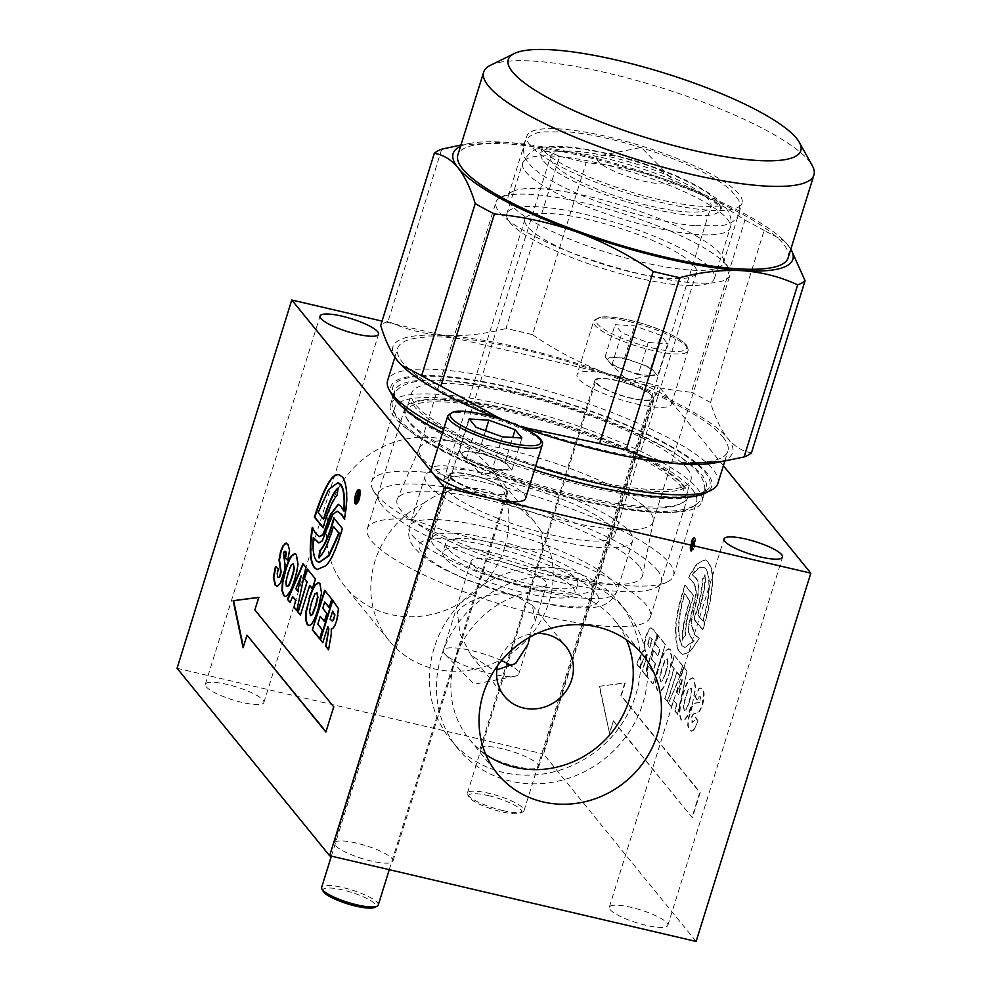 <?xml version="1.0" encoding="UTF-8"?>
<svg xmlns="http://www.w3.org/2000/svg" width="991" height="991" viewBox="0 0 991 991"><rect width="100%" height="100%" fill="white"/><g stroke="black" fill="none" stroke-linecap="round" stroke-linejoin="round"><path stroke-width="0.74" stroke-dasharray="4.96 3.72" d="M695.162 539.352L694.034 537.06L689.724 549.15L690.814 551.355L695.162 539.352M695.62 539.463L694.493 537.172L690.182 549.262L691.272 551.467L695.62 539.463M693.291 537.878L693.75 537.977C696.822 535.809 695.149 549.287 692.077 550.748L691.619 550.649C688.472 552.904 690.269 539.525 693.291 537.878C696.363 535.697 694.691 549.187 691.619 550.649M645.847 925.26A30.634 6.714 -162.7 0 1 609.316 907.211A30.634 6.714 -162.7 0 1 631.292 907.372A30.634 6.714 -162.7 0 1 667.823 925.433A30.634 6.714 -162.7 0 1 645.847 925.26M241.891 702.359A30.634 6.714 -162.7 0 1 205.36 684.31A30.634 6.714 -162.7 0 1 227.335 684.471A30.634 6.714 -162.7 0 1 263.866 702.532A30.634 6.714 -162.7 0 1 241.891 702.359M434.244 647.618A108.713 100.723 140.9 0 0 450.707 739.819A108.713 100.723 140.9 0 0 553.04 772.051A108.713 100.723 140.9 0 0 635.801 694.765A108.713 100.723 140.9 0 0 619.338 602.565A108.713 100.723 140.9 0 0 517.005 570.345A108.713 100.723 140.9 0 0 434.244 647.618M441.28 656.277A108.713 100.723 140.9 0 0 457.743 748.478A108.713 100.723 140.9 0 0 560.076 780.697A108.713 100.723 140.9 0 0 642.849 703.412A108.713 100.723 140.9 0 0 626.386 611.224A108.713 100.723 140.9 0 0 524.053 578.992A108.713 100.723 140.9 0 0 441.28 656.277M590.735 485.033A166.042 36.37 -162.7 0 1 394.393 396.264A166.042 36.37 -162.7 0 1 511.864 388.138A166.042 36.37 -162.7 0 1 666.088 444.191A166.042 36.37 -162.7 0 1 703.35 492.49A166.042 36.37 -162.7 0 1 590.735 485.033M511.715 391.767A163.069 35.713 17.3 0 0 394.74 390.85A163.069 35.713 17.3 0 0 396.338 399.745A163.069 35.713 17.3 0 0 589.174 486.928A163.069 35.713 17.3 0 0 699.782 494.261A163.069 35.713 17.3 0 0 706.137 487.845A163.069 35.713 17.3 0 0 511.715 391.767M507.404 405.579A163.069 35.713 17.3 0 0 390.442 404.662A163.069 35.713 17.3 0 0 584.863 500.74A163.069 35.713 17.3 0 0 701.839 501.657A163.069 35.713 17.3 0 0 507.404 405.579M471.134 474.813A30.634 6.714 17.3 0 0 449.158 474.639A30.634 6.714 17.3 0 0 485.689 492.688A30.634 6.714 17.3 0 0 507.665 492.861A30.634 6.714 17.3 0 0 471.134 474.813M356.438 843.093A30.634 6.714 17.3 0 0 334.462 842.92A30.634 6.714 17.3 0 0 370.981 860.968A30.634 6.714 17.3 0 0 392.956 861.142A30.634 6.714 17.3 0 0 356.438 843.093M616.91 380.482A30.634 6.714 17.3 0 0 594.934 380.309A30.634 6.714 17.3 0 0 631.465 398.37A30.634 6.714 17.3 0 0 653.441 398.531A30.634 6.714 17.3 0 0 616.91 380.482M502.202 748.762A30.634 6.714 17.3 0 0 480.226 748.589A30.634 6.714 17.3 0 0 516.757 766.65A30.634 6.714 17.3 0 0 538.732 766.811A30.634 6.714 17.3 0 0 502.202 748.762M529.751 637.176L530.594 629.297L535.289 620.936L532.241 605.154L514.812 595.43C497.606 590.066 465.981 599.258 457.297 612.153L460.134 634.351L470.923 655.063L491.87 669.086L496.863 669.805M497.556 665.679A39.529 36.63 -39.1 0 1 498.374 662.62A39.529 36.63 -39.1 0 1 537.233 633.385M501.533 660.601A39.529 8.659 17.3 0 0 471.654 650.629A39.529 8.659 17.3 0 0 443.299 650.406A39.529 8.659 17.3 0 0 445.07 654.345A39.529 8.659 17.3 0 0 490.434 673.694A39.529 8.659 17.3 0 0 515.097 676.147A39.529 8.659 17.3 0 0 518.788 673.917A39.529 8.659 17.3 0 0 511.963 666.076M518.243 584.38A39.529 8.659 -162.7 0 1 471.109 561.092A39.529 8.659 -162.7 0 1 499.464 561.315A39.529 8.659 -162.7 0 1 546.598 584.603A39.529 8.659 -162.7 0 1 518.243 584.38M485.763 754.436A93.885 86.997 -39.1 0 1 469.251 739.113A93.885 86.997 -39.1 0 1 455.018 659.486A93.885 86.997 -39.1 0 1 526.506 592.742A93.885 86.997 -39.1 0 1 614.878 620.577A93.885 86.997 -39.1 0 1 626.535 639.864M358.853 489.802C362.31 487.386 360.154 502.487 356.871 503.837L356.017 503.837M357.132 503.168L360.055 491.14M359.126 490.372L355.348 501.136L356.215 503.205M504.704 547.354A93.885 86.997 -39.1 0 1 433.216 614.098A93.885 86.997 -39.1 0 1 344.843 586.276A93.885 86.997 -39.1 0 1 330.622 506.649A93.885 86.997 -39.1 0 1 402.111 439.905A93.885 86.997 -39.1 0 1 490.483 467.727A93.885 86.997 -39.1 0 1 504.704 547.354M540.318 529.826A93.885 86.997 -39.1 0 1 549.064 601.859A93.885 86.997 -39.1 0 1 477.575 668.603A93.885 86.997 -39.1 0 1 389.203 640.781A93.885 86.997 -39.1 0 1 374.982 561.154A93.885 86.997 -39.1 0 1 424.371 502.71L412.541 519.507A148.254 32.468 17.3 0 0 367.314 528.76A148.254 32.468 17.3 0 0 544.071 616.105A148.254 32.468 17.3 0 0 650.406 616.935A148.254 32.468 17.3 0 0 543.241 550.079L540.318 529.826L534.038 521.241L512.273 501.446L485.986 490C463.392 485.392 442.853 489.628 424.371 502.71M581.345 496.417A148.254 32.468 -162.7 0 1 404.601 409.072A148.254 32.468 -162.7 0 1 510.935 409.902A148.254 32.468 -162.7 0 1 687.68 497.247A148.254 32.468 -162.7 0 1 581.345 496.417M679.615 675.354L682.663 665.593L674.598 655.695L671.551 665.444L674.264 668.776L664.986 698.544L667.649 701.801L676.915 672.034L679.615 675.354L682.663 665.593M647.098 654.89L642.106 670.932L644.769 674.202L657.083 634.686L652.66 629.248L650.48 627.91L648.312 630.226L645.909 636.135L644.447 642.18L644.534 649.786L642.317 651.954L636.321 663.834L639.319 667.513L645.934 654.717L647.321 654.704L642.564 671.043L645.228 674.314L657.541 634.785L653.119 629.359L650.938 628.021L648.771 630.326L646.367 636.247L644.906 642.292L644.992 649.898L642.775 652.066L636.779 663.945L639.777 667.624L646.392 654.828L647.557 655.001M651.421 628.034L650.48 627.91L651.421 628.034M692.226 704.774L695.744 688.262L694.171 678.86L692.721 677.844L689.216 680.099C685.314 685.45 681.114 700.526 680.396 705.505L679.715 714.201L681.325 719.602L682.886 720.717L684.397 720.42L688.039 715.576L692.226 704.774L695.286 688.15L693.712 678.748L692.263 677.733L688.757 679.987C684.855 685.351 680.656 700.414 679.937 705.394L679.256 714.102L680.867 719.491L682.427 720.606L683.939 720.321L687.581 715.477L691.768 704.663M694.01 729.822L698.036 721.126L695.744 717.298L694.072 721.2L692.152 722.154L692.238 716.629L693.378 714.238L699.435 711.872L702.557 705.171L703.969 698.94L704.143 693.266L702.52 689.117L701.083 688.076L699.126 688.856L695.31 696.562L697.602 700.303L699.225 696.933L700.488 696.809L700.451 701.046L699.733 702.508L694.815 703.3L692.35 706.335L688.46 719.342L688.225 725.771L689.773 729.971L691.483 731.234L694.01 729.822L698.036 721.126M697.577 721.014L695.286 717.187L693.613 721.089L691.693 722.055L692.573 722.451L691.198 719.751L691.78 716.53L692.92 714.139L698.977 711.773L702.111 705.059L703.684 693.155L702.062 689.018L700.625 687.977L698.667 688.745L695.31 696.562M694.852 696.45L697.144 700.191L698.766 696.822L700.488 696.809L699.733 702.508M699.262 638.278L690.529 651.421L683.245 654.58L679.962 652.301C677.584 649.39 676.283 642.763 676.048 632.444C675.416 621.89 678.501 606.182 685.301 585.309L693.873 595.851C688.324 611.819 685.499 625.024 685.413 635.454L682.613 640.174C682.266 631.044 684.719 617.963 689.984 600.942L684.843 593.708L684.496 594.848C677.881 618.892 677.138 635.838 682.291 645.698L684.93 647.495L694.233 641.004L691.483 637.461C689.426 635.689 688.51 632.085 688.708 626.622L695.88 596.495C696.97 590.202 695.682 584.95 692.028 580.726L688.671 577.567L697.144 564.028L705.332 559.878L708.243 561.847L710.745 566.604C715.019 577.307 712.405 598.415 702.929 629.929L694.196 619.189C699.386 604.597 702.223 591.379 702.693 579.562L705.431 574.792C705.914 583.612 703.536 596.495 698.283 613.429L697.924 614.631L703.3 621.283L703.697 619.92C710.336 594.773 711.129 577.852 706.087 569.119L703.957 567.583C700.389 566.059 696.45 568.537 692.152 574.991L695.955 577.988C699.485 582.163 699.832 589.472 696.983 599.914L691.235 622.608L694.716 634.723L699.262 638.278L690.07 651.31L682.787 654.469L679.504 652.202C677.126 649.278 675.825 642.663 675.589 632.332L676.048 632.444M675.589 632.332C674.958 621.791 678.042 606.071 684.843 585.198L693.415 595.74C687.865 611.707 685.041 624.912 684.954 635.342L682.155 640.062C681.808 630.933 684.261 617.851 689.525 600.831L684.385 593.609L684.038 594.749C677.423 618.78 676.68 635.727 681.833 645.587L684.471 647.396L693.774 640.892L691.024 637.349C688.968 635.59 688.051 631.973 688.25 626.51L695.422 596.384C696.512 590.091 695.224 584.839 691.569 580.627L688.212 577.468L696.685 563.916L704.874 559.766L707.785 561.736L710.287 566.505C714.561 577.196 711.947 598.304 702.47 629.818L693.737 619.078C698.928 604.485 701.764 591.268 702.235 579.45L704.973 574.681C705.456 583.501 703.077 596.384 697.825 613.318L697.466 614.531L702.842 621.171L703.238 619.809C709.878 594.674 710.671 577.741 705.629 569.007L704.415 567.694C700.848 566.171 696.908 568.636 692.61 575.102L693.911 576.031M696.116 941.45L543.551 754.002L658.259 385.722L382.043 321.109M723.38 465.72L658.259 385.722M671.353 706.422L673.818 700.426L676.828 704.118L675.218 711.166L677.931 714.486L687.011 670.994L684.112 667.438L668.578 703.003L671.353 706.422L673.818 700.426M653.032 683.901L665.333 644.373L658.235 635.64L655.596 644.076L660.056 649.539L658.098 655.831L653.961 650.753L651.459 658.817L655.584 663.883L653.156 671.675L648.585 666.051L645.785 675.007L653.032 683.901L665.333 644.373M599.654 686.416L609.576 733.464L613.503 720.853L692.362 817.748L700.216 792.54L621.345 695.645L625.271 683.047L599.196 686.317L609.576 733.464M668.591 675.738L672.121 659.226L670.535 649.823L669.098 648.808L665.58 651.062C663.71 653.651 661.777 658.123 659.795 664.478C656.996 673.57 655.757 680.47 656.079 685.165L657.702 690.566L659.25 691.681L660.762 691.384L664.404 686.54L668.591 675.738L671.663 659.114L670.077 649.712L668.64 648.696L665.122 650.951C663.252 653.54 661.319 658.012 659.337 664.379C656.538 673.459 655.299 680.359 655.621 685.066L657.244 690.454L658.792 691.569L660.303 691.284L663.945 686.441L668.132 675.627M177.067 668.281L543.551 754.002M412.541 519.507C459.13 536.849 509.671 548.642 543.241 550.079M319.672 536.639L316.34 533.951L312.252 527.336M344.137 511.059L341.35 506.413L338.451 504.382M323.958 519.284L318.569 512.681L319.003 511.381L328.925 489.839L338.166 482.753M323.215 527.497L323.574 527.93C327.835 512.186 332.518 501.26 337.634 495.141L338.092 488.018M344.434 518.541L344.794 519.185C348.411 499.514 347.866 485.578 343.134 477.365L339.764 475.023M318.929 542.969L322.682 541.012L333.05 514.812L337.374 511.232M319.176 562.541L316.947 560.931C313.974 557.227 312.896 549.448 313.726 537.605M319.362 557.301L319.288 557.871C323.561 554.427 328.355 544.232 333.67 527.286L333.893 526.617M317.331 569.639L325.705 566.109C330.734 562.529 336.445 550.03 342.812 528.624L333.769 517.971M312.71 527.447L312.599 528.067M355.286 502.548L357.974 490.545M358.172 491.313L358.692 492.416M359.151 492.515L357.392 498.275M357.962 497.073L357.206 500.418M357.664 500.529L357.119 502.078M357.367 496.64L356.017 499.39M356.475 499.501L356.128 500.405M358.618 492.601L357.07 495.995M275.932 566.604L278.223 568.871M278.682 568.983L277.678 573.702L278.099 577.542L279.351 577.394M285.755 543.316L288.344 544.369L289.979 550.265L287.762 560.386M285.792 551.405L284.813 551.442L283.104 555.183M283.562 555.294L285.396 564.399L285.135 570.122L281.01 582.844L278.223 586.139L276.836 586.226M295.095 553.622L296.705 554.626L298.353 563.978C297.684 573.306 292.766 587.502 290.846 590.995L287.229 596.099L285.21 596.52M293.138 563.557L291.713 564.895L288.53 572.959L286.337 582.151L287.105 586.635M293.063 596.718L290.152 602.615M303.444 563.829L305.872 567.286M306.33 567.385L296.792 610.766M301.66 575.821L295.838 588.765M296.297 588.877L298.18 591.193M307.817 569.156L315.423 578.955M315.881 579.054L312.376 588.716M310.133 585.495L300.397 615.151M318.73 582.658L320.328 583.662L321.988 593.014L318.52 609.279C315.683 618.322 313.131 623.612 310.864 625.123L308.845 625.556M316.773 592.581L315.349 593.931L312.165 601.995L309.972 611.187L310.74 615.671M325.11 590.463L331.762 599.084M332.22 599.196L329.136 607.52M325.135 602.169L322.719 608.338M323.177 608.449L326.857 613.417M327.315 613.516L324.342 621.468M320.675 616.513L317.789 624.194M318.247 624.305L322.36 629.818M322.818 629.929L319.573 638.774M328.256 626.795L322.806 642.738M332.914 600.05L338.91 608.759L338.835 613.64L335.169 625.841L333.125 628.678L331.242 628.988M331.7 629.099L330.87 636.804M331.328 636.916L328.578 649.836M333.087 611.298L330.127 619.226M330.585 619.338L332.58 621.035M259.246 597.437L254.86 609.936M255.319 610.035L333.719 706.818M334.178 706.93L325.878 732.027M243.352 646.912L247.465 635.243M693.452 575.92L695.496 577.889C699.027 582.064 699.373 589.36 696.524 599.803L690.777 622.509L694.257 634.612L698.804 638.179M692.077 550.748C688.931 553.003 690.727 539.624 693.75 537.977M698.766 696.822L700.03 696.698L698.766 696.822M699.274 702.408L694.357 703.201L691.891 706.236L688.002 719.231L687.766 725.672L689.315 729.859L691.024 731.123L693.551 729.71M673.36 700.315L676.828 704.118M676.37 704.019L675.218 711.166M674.76 711.055L677.931 714.486M677.472 714.375L687.011 670.994M686.552 670.895L684.112 667.438M683.654 667.339L668.578 703.003M678.922 694.864L677.026 692.548L682.403 679.504L678.922 694.864L677.026 692.548M676.568 692.449L682.403 679.504M681.944 679.405L678.463 694.765M668.12 702.904L670.895 706.31M689.55 701.566L686.391 709.568L684.261 710.572L683.74 706.385C684.075 702.545 687.791 690.554 689.166 689.055L691.297 688.113L691.768 692.313L689.55 701.566L685.933 709.469L684.273 710.795L683.282 706.273C683.617 702.446 687.333 690.454 688.708 688.956L690.838 688.002L691.309 692.201L689.092 701.455M664.887 644.261L658.235 635.64M657.776 635.528L655.596 644.076M655.15 643.977L660.056 649.539M659.597 649.439L658.098 655.831M657.64 655.72L653.961 650.753M653.503 650.653L651.459 658.817M651 658.705L655.584 663.883M655.125 663.784L653.156 671.675M652.697 671.576L648.585 666.051M648.126 665.952L645.785 675.007M645.327 674.896L652.573 683.79M645.934 654.717L646.863 654.605L645.934 654.717M651.929 639.393L649.427 647.42L647.78 644.645L648.275 640.384L649.452 637.77L651.223 638.068L652.388 639.492L649.885 647.532L648.238 644.757L648.733 640.483L649.91 637.87L652.388 639.492M649.452 637.77L650.765 637.956L649.452 637.77M609.118 733.352L613.503 720.853M613.045 720.754L692.362 817.748M599.196 686.317L624.813 682.935L620.886 695.546L699.757 792.428L691.904 817.637M682.204 665.494L674.598 655.695M674.14 655.584L671.551 665.444M671.093 665.345L674.264 668.776M673.806 668.665L664.986 698.544M664.527 698.432L667.649 701.801M667.191 701.69L676.915 672.034M676.457 671.923L679.157 675.243M665.927 672.53L662.756 680.532L660.638 681.535L660.105 677.348L662.496 667.575L665.531 660.018L667.178 658.742L668.132 663.276L665.927 672.53L662.298 680.433L660.638 681.758L659.647 677.237L662.038 667.476L665.072 659.919L667.203 658.965L667.674 663.165L665.469 672.418M694.79 541.247L693.811 540.033C692.585 539.996 692.077 541.371 692.275 544.183L690.157 547.143L690.665 547.763L692.585 544.839L691.247 548.494L692.201 549.658L694.01 542.634L695.248 541.346L694.257 540.145C693.043 540.107 692.536 541.482 692.734 544.294L690.616 547.255L691.123 547.874L693.043 544.951L691.706 548.593L692.659 549.77L695.248 541.346M692.313 548.023L691.346 548.172L692.313 548.023M694.01 542.634L694.654 541.668L694.01 542.634M693.378 544.629C692.87 542.362 693.229 541.197 694.468 541.123L692.92 544.517C692.412 542.25 692.771 541.086 694.01 541.012L692.92 544.517M597.808 161.013A39.529 8.659 -162.7 0 1 600.41 155.587A39.529 8.659 -162.7 0 1 637.04 161.31A39.529 8.659 -162.7 0 1 670.436 177.401A39.529 8.659 -162.7 0 1 671.118 178.157A39.529 8.659 -162.7 0 1 643.853 181.118A39.529 8.659 -162.7 0 1 597.808 161.013M738.914 194.013A112.664 24.676 17.3 0 0 624.627 141.007A112.664 24.676 17.3 0 0 526.89 136.077A112.664 24.676 17.3 0 0 530.012 145.157A112.664 24.676 17.3 0 0 644.299 198.163A112.664 24.676 17.3 0 0 742.036 203.081A112.664 24.676 17.3 0 0 738.914 194.013M720.271 253.857A112.664 24.676 17.3 0 0 618.173 204.344A112.664 24.676 17.3 0 0 512.644 191.486A112.664 24.676 17.3 0 0 508.247 195.921A112.664 24.676 17.3 0 0 511.368 205.001A112.664 24.676 17.3 0 0 625.655 258.007A112.664 24.676 17.3 0 0 723.393 262.937A112.664 24.676 17.3 0 0 722.303 256.793A112.664 24.676 17.3 0 0 720.271 253.857M726.564 265.204A122.55 26.844 17.3 0 0 615.522 211.356A122.55 26.844 17.3 0 0 500.728 197.37A122.55 26.844 17.3 0 0 495.946 202.189A122.55 26.844 17.3 0 0 499.34 212.062A122.55 26.844 17.3 0 0 623.649 269.725A122.55 26.844 17.3 0 0 729.958 275.077A122.55 26.844 17.3 0 0 728.769 268.4A122.55 26.844 17.3 0 0 726.564 265.204M649.737 511.876A122.55 26.844 17.3 0 0 526.803 454.596A122.55 26.844 17.3 0 0 419.342 448.266A122.55 26.844 17.3 0 0 419.119 448.861A122.55 26.844 17.3 0 0 422.513 458.734A122.55 26.844 17.3 0 0 546.821 516.385A122.55 26.844 17.3 0 0 653.131 521.749A122.55 26.844 17.3 0 0 653.292 521.13A122.55 26.844 17.3 0 0 649.737 511.876M638.861 565.725A128.483 28.144 17.3 0 0 509.981 505.67A128.483 28.144 17.3 0 0 397.317 499.03A128.483 28.144 17.3 0 0 400.649 510.006A128.483 28.144 17.3 0 0 532.415 570.841A128.483 28.144 17.3 0 0 642.589 575.424A128.483 28.144 17.3 0 0 638.861 565.725M657.194 570.011A148.254 32.468 -162.7 0 1 655.522 587.787A148.254 32.468 -162.7 0 1 516.658 570.866A148.254 32.468 -162.7 0 1 382.328 505.72A148.254 32.468 -162.7 0 1 379.664 501.855A148.254 32.468 -162.7 0 1 490.941 496.144A148.254 32.468 -162.7 0 1 657.194 570.011M376.035 494.373A158.126 34.635 17.3 0 0 519.321 563.854A158.126 34.635 17.3 0 0 667.438 581.903A158.126 34.635 17.3 0 0 673.607 575.684A158.126 34.635 17.3 0 0 669.222 562.938A158.126 34.635 17.3 0 0 508.817 488.538A158.126 34.635 17.3 0 0 371.65 481.626A158.126 34.635 17.3 0 0 373.186 490.248A158.126 34.635 17.3 0 0 376.035 494.373M692.164 489.281A158.126 34.635 -162.7 0 1 696.537 502.028A158.126 34.635 -162.7 0 1 559.37 495.116A158.126 34.635 -162.7 0 1 398.977 420.717A158.126 34.635 -162.7 0 1 394.591 407.97A158.126 34.635 -162.7 0 1 531.758 414.882A158.126 34.635 -162.7 0 1 692.164 489.281M681.164 486.717A146.272 32.034 -162.7 0 1 685.215 498.498A146.272 32.034 -162.7 0 1 558.329 492.106A146.272 32.034 -162.7 0 1 409.964 423.281A146.272 32.034 -162.7 0 1 405.914 411.5A146.272 32.034 -162.7 0 1 532.799 417.892A146.272 32.034 -162.7 0 1 681.164 486.717M686.899 468.297A146.272 32.034 -162.7 0 1 690.95 480.078A146.272 32.034 -162.7 0 1 564.065 473.686A146.272 32.034 -162.7 0 1 415.7 404.873A146.272 32.034 -162.7 0 1 411.649 393.093A146.272 32.034 -162.7 0 1 538.534 399.484A146.272 32.034 -162.7 0 1 686.899 468.297M392.523 395.781A168.012 36.791 -162.7 0 1 518.64 389.302A168.012 36.791 -162.7 0 1 707.054 473.017A168.012 36.791 -162.7 0 1 705.171 493.159M534.496 469.87A168.012 36.791 -162.7 0 1 442.531 432.794M443.547 429.499A172.954 37.881 17.3 0 0 535.611 466.303M717.868 483.41A172.954 37.881 17.3 0 0 713.074 469.486A172.954 37.881 17.3 0 0 537.642 388.113A172.954 37.881 17.3 0 0 387.605 380.544M490.409 65.307A172.954 37.881 -162.7 0 1 652.412 85.04A172.954 37.881 -162.7 0 1 809.139 161.05A172.954 37.881 -162.7 0 1 812.248 165.547M723.108 437.254A172.954 37.881 -162.7 0 1 727.902 451.19A172.954 37.881 -162.7 0 1 577.864 443.634A172.954 37.881 -162.7 0 1 402.433 362.26A172.954 37.881 -162.7 0 1 397.639 348.324A172.954 37.881 -162.7 0 1 547.676 355.88A172.954 37.881 -162.7 0 1 723.108 437.254M788.13 257.846A172.954 37.881 17.3 0 0 783.336 243.91A172.954 37.881 17.3 0 0 607.892 162.536A172.954 37.881 17.3 0 0 457.854 154.98M401.541 365.233A177.897 38.959 -162.7 0 1 397.849 361.182A177.897 38.959 -162.7 0 1 443.72 335.515A177.897 38.959 -162.7 0 1 608.647 374.09A177.897 38.959 -162.7 0 1 727.691 438.332A177.897 38.959 -162.7 0 1 714.759 462.958M520.721 426.799A177.897 38.959 -162.7 0 1 516.906 425.424A177.897 38.959 -162.7 0 1 498.287 418.4M460.567 146.272A177.897 38.959 -162.7 0 1 471.01 143.212A177.897 38.959 -162.7 0 1 503.948 142.171A177.897 38.959 -162.7 0 1 668.863 180.746A177.897 38.959 -162.7 0 1 783.98 240.689A177.897 38.959 -162.7 0 1 787.907 244.988A177.897 38.959 -162.7 0 1 790.83 249.137M532.551 334.71C556.533 351.062 581.903 364.192 608.647 374.09C635.578 383.616 663.152 389.649 691.359 392.213L744.959 220.126C720.965 203.762 695.608 190.644 668.863 180.746C641.92 171.22 614.346 165.175 586.152 162.623L532.551 334.71A197.667 43.294 17.3 0 0 505.98 328.492L559.568 156.405C542.325 148.328 523.781 143.584 503.948 142.171L460.704 145.045M790.88 248.976L784.414 241.11L764.135 230.469L710.535 402.557C715.143 417.756 720.866 429.685 727.691 438.332C734.715 446.644 742.643 451.487 751.463 452.837M520.548 426.725L502.041 419.602M441.689 149.195L388.088 321.282C405.344 329.359 423.888 334.103 443.72 335.515C463.738 336.531 484.488 334.19 505.98 328.492M710.535 402.557A197.667 43.294 17.3 0 0 691.359 392.213M744.959 220.126A197.667 43.294 -162.7 0 1 764.135 230.469M559.568 156.405A197.667 43.294 -162.7 0 1 586.152 162.623M388.088 321.282A197.667 43.294 17.3 0 0 380.705 325.407M608.449 361.046A24.713 5.413 -162.7 0 1 614.816 357.478A24.713 5.413 -162.7 0 1 637.721 362.842A24.713 5.413 -162.7 0 1 654.258 371.761L650.876 367.599L624.578 358.085L614.816 357.478L605.055 356.884L611.831 365.208L624.987 369.977A24.713 5.413 -162.7 0 1 608.87 361.517A24.713 5.413 -162.7 0 1 608.449 361.046M488.563 795.662A27.674 6.057 -162.7 0 1 514.267 805.002A27.674 6.057 -162.7 0 1 520.486 813.054A27.674 6.057 -162.7 0 1 501.706 811.815A27.674 6.057 -162.7 0 1 468.991 797.024A27.674 6.057 -162.7 0 1 488.563 795.662M502.759 810.551A29.656 6.491 17.3 0 0 522.864 811.877A29.656 6.491 17.3 0 0 524.016 810.712A29.656 6.491 17.3 0 0 488.674 793.246A29.656 6.491 17.3 0 0 467.405 793.085A29.656 6.491 17.3 0 0 467.69 794.695A29.656 6.491 17.3 0 0 502.759 810.551M617.145 380.767A29.656 6.491 -162.7 0 1 652.499 398.246A29.656 6.491 -162.7 0 1 631.23 398.072A29.656 6.491 -162.7 0 1 595.876 380.606A29.656 6.491 -162.7 0 1 617.145 380.767M635.925 403.845A49.414 10.827 17.3 0 0 671.365 404.117A49.414 10.827 17.3 0 0 612.45 375.007A49.414 10.827 17.3 0 0 577.01 374.734A49.414 10.827 17.3 0 0 635.925 403.845M657.652 375.923L654.258 371.761A24.713 5.413 -162.7 0 1 652.635 375.155A24.713 5.413 -162.7 0 1 647.891 375.329L657.652 375.923L667.686 343.704L660.91 335.379L634.612 325.853L615.101 324.664L621.877 332.988L648.164 342.502L667.686 343.704M650.876 367.599L660.91 335.379M638.13 374.734L647.891 375.329A24.713 5.413 -162.7 0 1 624.987 369.977L638.13 374.734L648.164 342.502M611.831 365.208L621.877 332.988M605.055 356.884L615.101 324.664M624.578 358.085L634.612 325.853M462.686 455.377A24.713 5.413 -162.7 0 1 469.053 451.809A24.713 5.413 -162.7 0 1 491.957 457.161A24.713 5.413 -162.7 0 1 508.494 466.092L505.1 461.93L478.814 452.404L459.291 451.215L466.067 459.539L479.21 464.296A24.713 5.413 -162.7 0 1 463.107 455.848A24.713 5.413 -162.7 0 1 462.686 455.377M323.215 891.343A27.674 6.057 -162.7 0 1 342.799 889.992A27.674 6.057 -162.7 0 1 368.503 899.332A27.674 6.057 -162.7 0 1 374.709 907.384M378.252 905.043A29.656 6.491 17.3 0 0 342.898 887.577A29.656 6.491 17.3 0 0 321.641 887.403M471.369 475.098A29.656 6.491 -162.7 0 1 506.723 492.564A29.656 6.491 -162.7 0 1 485.454 492.403A29.656 6.491 -162.7 0 1 450.112 474.924A29.656 6.491 -162.7 0 1 471.369 475.098M525.602 498.448A49.414 10.827 17.3 0 0 466.674 469.325A49.414 10.827 17.3 0 0 431.234 469.053M511.876 470.254L508.494 466.092A24.713 5.413 -162.7 0 1 506.872 469.474A24.713 5.413 -162.7 0 1 502.115 469.647L511.876 470.254L521.91 438.022M505.1 461.93L512.719 437.465M492.366 469.053L502.115 469.647A24.713 5.413 -162.7 0 1 479.21 464.296L492.366 469.053L502.4 436.833M466.067 459.539L476.101 427.307M459.291 451.215L469.325 418.982M478.814 452.404L485.553 430.738M708.615 199.761A84.012 18.395 17.3 0 0 623.401 160.245A84.012 18.395 17.3 0 0 550.525 156.566A84.012 18.395 17.3 0 0 552.854 163.342A84.012 18.395 17.3 0 0 638.068 202.858A84.012 18.395 17.3 0 0 710.943 206.537A84.012 18.395 17.3 0 0 708.615 199.761M589.608 581.853A84.012 18.395 17.3 0 0 504.394 542.337A84.012 18.395 17.3 0 0 431.519 538.658A84.012 18.395 17.3 0 0 433.847 545.422A84.012 18.395 17.3 0 0 519.061 584.95A84.012 18.395 17.3 0 0 591.937 588.629A84.012 18.395 17.3 0 0 589.608 581.853M711.439 269.577A108.713 23.809 -162.7 0 1 714.461 278.335A108.713 23.809 -162.7 0 1 620.155 273.578A108.713 23.809 -162.7 0 1 509.882 222.43A108.713 23.809 -162.7 0 1 506.859 213.672A108.713 23.809 -162.7 0 1 601.165 218.429A108.713 23.809 -162.7 0 1 711.439 269.577M693.935 265.477A89.822 19.671 -162.7 0 1 696.425 272.711A89.822 19.671 -162.7 0 1 618.508 268.784A89.822 19.671 -162.7 0 1 527.385 226.518A89.822 19.671 -162.7 0 1 524.896 219.284A89.822 19.671 -162.7 0 1 602.825 223.21A89.822 19.671 -162.7 0 1 693.935 265.477M612.203 527.881A89.822 19.671 -162.7 0 1 614.693 535.115A89.822 19.671 -162.7 0 1 536.775 531.188A89.822 19.671 -162.7 0 1 445.665 488.922A89.822 19.671 -162.7 0 1 443.175 481.688A89.822 19.671 -162.7 0 1 521.093 485.615A89.822 19.671 -162.7 0 1 612.203 527.881M629.719 531.969A108.713 23.809 -162.7 0 1 632.729 540.727A108.713 23.809 -162.7 0 1 538.423 535.982A108.713 23.809 -162.7 0 1 428.149 484.834A108.713 23.809 -162.7 0 1 425.139 476.076A108.713 23.809 -162.7 0 1 519.445 480.821A108.713 23.809 -162.7 0 1 629.719 531.969M444.724 557.846A69.184 15.15 -162.7 0 1 442.804 552.272A69.184 15.15 -162.7 0 1 502.821 555.294A69.184 15.15 -162.7 0 1 572.996 587.849A69.184 15.15 -162.7 0 1 574.916 593.423A69.184 15.15 -162.7 0 1 514.899 590.401A69.184 15.15 -162.7 0 1 444.724 557.846M447.598 548.642A69.184 15.15 -162.7 0 1 445.677 543.068A69.184 15.15 -162.7 0 1 505.683 546.091A69.184 15.15 -162.7 0 1 575.858 578.645A69.184 15.15 -162.7 0 1 577.778 584.219A69.184 15.15 -162.7 0 1 517.76 581.197A69.184 15.15 -162.7 0 1 447.598 548.642M629.087 321.604A49.414 10.827 -162.7 0 1 688.002 350.715A49.414 10.827 -162.7 0 1 652.549 350.442A49.414 10.827 -162.7 0 1 593.634 321.332A49.414 10.827 -162.7 0 1 629.087 321.604M652.66 348.027A47.444 10.393 17.3 0 0 685.376 344.472A47.444 10.393 17.3 0 0 630.127 320.341A47.444 10.393 17.3 0 0 597.412 323.896A47.444 10.393 17.3 0 0 652.66 348.027M447.87 415.65A49.414 10.827 -162.7 0 1 483.311 415.923A49.414 10.827 -162.7 0 1 542.226 445.046M412.38 535.462A108.713 23.809 17.3 0 0 522.653 586.622A108.713 23.809 17.3 0 0 616.959 591.367A108.713 23.809 17.3 0 0 613.949 582.609A108.713 23.809 17.3 0 0 503.676 531.461A108.713 23.809 17.3 0 0 409.357 526.704A108.713 23.809 17.3 0 0 412.38 535.462M595.901 593.213A93.885 20.563 -162.7 0 1 531.151 600.249A93.885 20.563 -162.7 0 1 421.819 552.495A93.885 20.563 -162.7 0 1 486.556 545.459A93.885 20.563 -162.7 0 1 595.901 593.213M727.221 218.937A108.713 23.809 -162.7 0 1 730.231 227.695A108.713 23.809 -162.7 0 1 635.925 222.938A108.713 23.809 -162.7 0 1 525.651 171.79A108.713 23.809 -162.7 0 1 522.641 163.032A108.713 23.809 -162.7 0 1 616.947 167.789A108.713 23.809 -162.7 0 1 727.221 218.937M543.7 161.199A93.885 20.563 17.3 0 0 653.032 208.952A93.885 20.563 17.3 0 0 717.781 201.904A93.885 20.563 17.3 0 0 608.437 154.15A93.885 20.563 17.3 0 0 543.7 161.199M609.316 907.211L724.025 538.918M205.36 684.31L320.068 316.03M457.743 748.478L450.707 739.819M396.338 399.745L394.393 396.264M390.442 404.662L394.74 390.85M334.462 842.92L449.158 474.639M480.226 748.589L594.934 380.309M470.923 655.063L504.357 696.153M515.097 676.147L474.156 684.285L445.07 654.345M443.299 650.406L471.109 561.092M469.251 739.113L497.408 773.723M389.203 640.781L344.843 586.276M367.314 528.76L404.601 409.072M650.406 616.935L687.68 497.247M534.038 521.241L490.483 467.727M614.878 620.577L643.048 655.187M518.788 673.917L528.092 644.026M535.289 620.936L546.598 584.603M532.241 605.154L565.688 646.243M538.732 766.811L653.441 398.531M392.956 861.142L507.665 492.861M701.839 501.657L706.137 487.845M699.782 494.261L703.35 492.49M626.386 611.224L619.338 602.565M263.866 702.532L378.574 334.252M667.823 925.433L782.531 557.14M670.436 177.401L641.35 147.448L600.41 155.587M508.247 195.921L526.89 136.077M512.644 191.486L500.728 197.37M419.119 448.861L495.946 202.189M419.342 448.266L397.317 499.03M655.522 587.787L667.438 581.903M673.607 575.684L696.537 502.028M685.215 498.498L690.95 480.078M724.793 461.162L727.902 451.19M471.01 143.212L460.964 144.996M394.876 357.181L397.639 348.324M405.914 411.5L411.649 393.093M371.65 481.626L394.591 407.97M379.664 501.855L373.186 490.248M653.292 521.13L642.589 575.424M653.131 521.749L729.958 275.077M722.303 256.793L728.769 268.4M723.393 262.937L742.036 203.081M520.486 813.054L522.864 811.877M671.365 404.117L688.002 350.715C691.991 342.366 660.291 327.426 630.003 320.254C616.291 317.095 606.096 316.117 599.419 317.318L593.634 321.332L577.01 374.734M524.016 810.712L652.499 398.246M467.405 793.085L595.876 380.606M468.991 797.024L467.69 794.695M608.87 361.517L627.043 380.234L652.635 375.155M389.265 869.677L506.723 492.564M331.378 856.137L450.112 474.924M463.107 455.848L481.279 474.565L506.872 469.474M431.519 538.658L550.525 156.566M632.729 540.727L616.959 591.367C608.598 609.168 593.559 607.83 576.601 607.83C562.863 607.074 546.908 604.485 528.748 600.075L467.913 580.342L444.773 569.676C434.541 564.399 426.316 559.073 420.11 553.672L414.622 548.035C412.776 545.558 406.644 539.228 409.357 526.704L425.139 476.076M714.461 278.335L730.231 227.695C732.547 221.588 730.788 214.477 724.966 206.363C709.011 189.789 679.665 174.862 636.94 161.57C614.953 154.757 594.724 150.161 576.254 147.783C564.82 146.309 555.022 146.024 546.821 146.941C536.503 146.817 528.438 152.18 522.641 163.032L506.859 213.672M696.425 272.711L614.693 535.115M445.677 543.068L442.804 552.272M577.778 584.219L574.916 593.423M524.896 219.284L443.175 481.688M591.937 588.629L710.943 206.537M694.456 225.663C655.534 222.269 593.262 203.279 557.289 183.88C546.338 178.107 537.816 172.409 531.733 166.785L524.227 157.111L523.075 144.996C526.766 136.944 533.455 132.583 543.155 131.877L568.735 131.914C607.694 135.309 670.052 154.336 706.013 173.759C716.666 179.383 725.003 184.933 731.036 190.396L738.989 200.516L740.116 212.582C736.424 220.634 729.735 224.994 720.036 225.7L694.456 225.663M566.864 151.598C550.612 150.731 541.891 151.152 540.702 152.837L542.04 148.539L543.601 150.682C550.203 158.176 566.902 167.59 593.708 178.913C630.809 193.493 665.011 202.511 696.326 205.979C712.591 206.846 721.312 206.425 722.489 204.741L721.151 209.039L719.59 206.896C712.987 199.402 696.289 189.987 669.482 178.665C632.382 164.085 598.18 155.067 566.864 151.598M565.774 495.946C496.256 477.786 425.114 446.718 402.086 422.525C393.588 414.065 390.479 405.653 392.733 397.304C395.706 389.054 403.102 383.889 414.895 381.808C425.56 379.838 439.286 379.689 456.071 381.374C478.182 383.591 503.193 388.348 531.089 395.644C581.804 409.246 625.123 425.771 661.034 445.219C675.812 453.358 687.023 461.273 694.691 468.954C703.214 477.365 706.36 485.813 704.13 494.286C701.157 502.524 693.774 507.689 681.969 509.77C671.303 511.74 657.578 511.889 640.793 510.204C618.681 507.999 593.671 503.242 565.774 495.946M526.072 414.758C498.448 407.549 474.07 402.941 452.961 400.934C436.498 399.509 424.507 399.72 416.976 401.578L411.253 403.87L411.711 402.408L415.241 407.685C420.506 413.544 430.367 420.568 444.823 428.756C479.074 447.412 521.068 463.429 570.791 476.832C598.663 484.091 623.203 488.712 644.423 490.694C660.378 492.056 672.109 491.858 679.603 490.074L685.611 487.708L685.153 489.182L681.622 483.905C676.357 478.046 666.509 471.022 652.041 462.834C617.789 444.179 575.808 428.162 526.072 414.758"/><path stroke-width="1.49" d="M760.555 556.979A30.634 6.714 -162.7 0 1 724.025 538.918A30.634 6.714 -162.7 0 1 746 539.092A30.634 6.714 -162.7 0 1 782.531 557.14A30.634 6.714 -162.7 0 1 760.555 556.979M356.599 334.078A30.634 6.714 -162.7 0 1 320.068 316.03A30.634 6.714 -162.7 0 1 342.044 316.191A30.634 6.714 -162.7 0 1 378.574 334.252A30.634 6.714 -162.7 0 1 356.599 334.078M496.863 669.805L515.568 663.561L528.092 644.026L529.751 637.176M537.233 633.385A39.529 36.63 -39.1 0 1 565.688 646.243A39.529 36.63 -39.1 0 1 571.671 679.764A39.529 36.63 -39.1 0 1 541.569 707.871A39.529 36.63 -39.1 0 1 504.357 696.153A39.529 36.63 -39.1 0 1 497.556 665.679M483.187 694.096A93.885 86.997 140.9 0 0 497.408 773.723A93.885 86.997 140.9 0 0 585.792 801.546A93.885 86.997 140.9 0 0 657.268 734.814A93.885 86.997 140.9 0 0 643.048 655.187A93.885 86.997 140.9 0 0 554.675 627.353A93.885 86.997 140.9 0 0 483.187 694.096M626.535 639.864A93.885 86.997 -39.1 0 1 629.099 700.203A93.885 86.997 -39.1 0 1 485.763 754.436M357.974 490.545L359.275 489.715M358.395 489.703C361.851 487.275 359.696 502.387 356.413 503.738C353.007 506.017 355.075 490.991 358.395 489.703L359.064 489.628M360.055 491.14L359.126 490.372M359.894 492.354L358.915 490.285L354.889 501.037L355.98 503.18L359.894 492.354M810.824 573.17L444.34 487.448L329.631 855.728L696.116 941.45L810.824 573.17L723.38 465.72M328.405 628.703L327.798 626.696L322.806 642.738L320.143 639.468L332.456 599.939L338.451 608.647L336.779 620.428L334.71 625.73L332.666 628.567L331.242 628.988L331.267 633.893L328.578 649.836L325.593 646.157L328.863 628.802L327.798 626.696M309.068 598.576C311.075 592.123 313.032 587.576 314.94 584.938L318.507 582.584L319.87 583.55L321.53 592.903L318.061 609.18C315.225 618.223 312.673 623.5 310.406 625.024L308.61 625.519L307.247 624.553L305.513 619.474L306.07 610.84L309.526 598.675C311.533 592.222 313.49 587.688 315.398 585.049L318.73 582.658M294.005 607.359L295.615 600.298L292.605 596.607L290.152 602.615L287.44 599.295L302.986 563.73L305.872 567.286L296.792 610.766L294.005 607.359L295.615 600.298M277.641 577.443L279.351 577.394L278.099 577.542L279.351 577.394L280.552 574.929L281.11 571.819L279.474 560.002L281.097 551.454L283.277 546.165L285.297 543.217L287.886 544.257L289.521 550.154L287.762 560.386L285.049 557.983L285.334 551.293L284.355 551.343L283.438 553.251L284.937 564.288L284.677 570.011L280.552 582.733L277.765 586.028L275.176 585.148L273.355 577.542L275.473 566.505L278.223 568.871L277.22 573.603L277.641 577.443L278.892 577.282L280.094 574.817L280.651 571.708L279.016 559.89L280.639 551.343L282.819 546.053L286.325 543.093M287.824 560.138L285.507 558.094L286.3 553.696L285.792 551.405L284.355 551.343M277.765 586.028L276.613 586.189M312.252 527.336C309.019 548.717 309.762 562.219 314.506 567.843L317.095 569.59L325.246 565.997C330.276 562.417 335.986 549.918 342.353 528.513L333.769 517.971C329.062 534.979 324.367 545.88 319.709 550.686L318.829 557.772C323.103 554.328 327.897 544.121 333.211 527.175L333.434 526.506L338.761 533.059L328.69 555.505L318.941 562.492L316.488 560.819C313.515 557.115 312.438 549.336 313.267 537.506L318.706 542.932L322.224 540.9L332.592 514.713L337.151 511.17L341.412 514.502L344.335 519.073C347.952 499.414 347.407 485.466 342.675 477.266L339.418 474.937C332.691 472.125 324.342 486.185 314.382 517.091L323.116 527.831C327.377 512.074 332.059 501.149 337.175 495.029L338.092 488.018C333.905 491.115 329.173 501.099 323.884 517.983L323.5 519.173L318.111 512.57L328.603 489.517L337.943 482.691L341.746 486.68C344.026 492.341 344.67 500.43 343.679 510.947L340.892 506.302L338.216 504.32L330.56 514.267L322.893 534.607L319.436 536.589L315.881 533.839L312.252 527.336M444.34 487.448L291.775 300L177.067 668.281L329.631 855.728M356.413 503.738L355.781 503.824M285.433 569.54C287.452 563.086 289.397 558.54 291.304 555.901L294.872 553.548L296.247 554.514L297.895 563.867C297.226 573.194 292.308 587.39 290.388 590.884L286.771 595.987L284.987 596.483L283.624 595.517L281.878 590.438L282.435 581.804L285.891 569.639C287.91 563.185 289.855 558.651 291.763 556.013L295.095 553.622M304.311 578.806L307.359 569.045L315.423 578.955L312.376 588.716L309.675 585.384L300.397 615.151L297.746 611.893L307.024 582.126L304.311 578.806L307.718 569.478M312.338 629.88L324.652 590.351L331.762 599.084L329.136 607.52L324.676 602.057L322.719 608.338L326.857 613.417L324.342 621.468L320.217 616.402L317.789 624.194L322.36 629.818L319.573 638.774L312.338 629.88L325.011 590.785M233.17 600.707L258.787 597.325L254.86 609.936L333.719 706.818L325.878 732.027L247.007 635.144L243.092 647.742L233.17 600.707L258.738 597.499M357.441 493.221L357.714 491.202L358.692 492.416L357.119 502.078L357.082 496.739L356.029 500.728L355.075 499.563L357.9 493.32L357.578 491.635M355.174 499.241L356.302 498.411L357.9 493.32M382.043 321.109L291.775 300M338.451 504.382L331.019 514.379L323.351 534.719L319.672 536.639M338.166 482.753L340.817 484.45L342.205 486.779C344.484 492.44 345.128 500.542 344.137 511.059L343.679 510.947M338.55 488.129C334.363 491.214 329.631 501.198 324.342 518.082L323.5 519.173M339.876 475.048C333.149 472.236 324.8 486.296 314.841 517.203L323.215 527.497M337.374 511.232L341.87 514.614L344.794 519.185M313.267 537.506L318.929 542.969M333.434 526.506L339.219 533.17L338.872 534.31L329.148 555.604L319.176 562.541M334.227 518.082C329.52 535.078 324.825 545.991 320.167 550.798L319.709 550.686M320.167 550.798L319.288 557.871M312.71 527.447C309.477 548.816 310.22 562.318 314.965 567.954L317.331 569.639M356.215 503.205L357.132 503.168M356.017 503.837L355.286 502.548M357.132 501L357.392 498.275M357.54 496.838L356.909 496.528M356.042 500.282L355.075 499.563M355.633 499.34L356.302 498.411L355.633 499.34M357.07 495.995C358.321 495.884 358.68 494.707 358.16 492.49L357.07 495.995L357.689 496.28M357.528 496.107C358.779 495.983 359.138 494.819 358.618 492.601L358.16 492.49M276.836 586.226L275.634 585.26L273.813 577.654L275.932 566.604M285.755 543.316L286.548 543.167M285.792 551.405L284.813 551.442L285.792 551.405M285.21 596.52L284.07 595.628L282.336 590.549L282.893 581.915L285.891 569.639M288.071 572.848L285.879 582.039L286.374 586.276L288.492 585.334C290.078 583.03 293.819 571.064 293.881 567.967L293.361 563.755L291.255 564.796L288.071 572.848M287.105 586.635L288.951 585.446C290.536 583.142 294.277 571.175 294.339 568.066L293.138 563.557M296.074 600.41L292.605 596.607M290.276 602.317L287.44 599.295M287.898 599.394L303.308 564.127M295.838 588.765L297.721 591.082L301.202 575.709L295.838 588.765M301.202 575.709L297.721 591.082M296.866 610.406L294.463 607.471M312.487 588.381L309.675 585.384M300.508 614.829L297.746 611.893M298.204 612.004L307.024 582.126M307.483 582.237L304.77 578.917M308.845 625.556L307.706 624.664L305.971 619.586L306.529 610.952L309.526 598.675M311.707 601.884L309.514 611.075L310.505 615.659L312.128 614.37L315.46 605.761L317.516 597.003L316.984 592.791L314.89 593.832L311.707 601.884M310.74 615.671L312.586 614.482L315.918 605.86L317.975 597.102L316.773 592.581M329.235 607.198L324.676 602.057M324.441 621.146L320.217 616.402M319.684 638.439L312.797 629.991M322.905 642.403L320.143 639.468M320.601 639.567L332.803 600.373M328.653 649.464L325.593 646.157M326.051 646.256L328.863 628.802M334.462 614.866L332.629 611.187L330.127 619.226L332.121 620.923L332.939 620.217L334.921 614.965L332.629 611.187M331.242 620.601L333.397 620.316L334.921 614.965M331.7 620.713L333.397 620.316L331.7 620.713M247.007 635.144L325.977 731.705M233.628 600.806L243.352 646.912M511.963 666.076A39.529 8.659 17.3 0 0 501.533 660.601M535.611 466.303A172.954 37.881 17.3 0 0 711.129 490.223L705.171 493.159A168.012 36.791 -162.7 0 1 534.496 469.87M442.531 432.794A168.012 36.791 -162.7 0 1 395.545 400.153A168.012 36.791 -162.7 0 1 392.523 395.781L389.29 389.983A172.954 37.881 17.3 0 0 392.399 394.48A172.954 37.881 17.3 0 0 443.547 429.499M711.129 490.223A172.954 37.881 17.3 0 0 717.868 483.41L724.793 461.162M512.52 71.922A153.184 33.545 17.3 0 0 684.31 148.254A153.184 33.545 17.3 0 0 799.303 142.332A153.184 33.545 17.3 0 0 796.553 138.344A153.184 33.545 17.3 0 0 657.739 71.03A153.184 33.545 17.3 0 0 514.242 53.551A153.184 33.545 17.3 0 0 512.52 71.922M799.303 142.332L812.248 165.547A172.954 37.881 -162.7 0 1 813.933 174.973A172.954 37.881 -162.7 0 1 663.896 167.417A172.954 37.881 -162.7 0 1 488.464 86.044A172.954 37.881 -162.7 0 1 483.67 72.108A172.954 37.881 -162.7 0 1 490.409 65.307L514.242 53.551M483.67 72.108L457.854 154.98A172.954 37.881 17.3 0 0 462.648 168.904A172.954 37.881 17.3 0 0 638.093 250.277A172.954 37.881 17.3 0 0 788.13 257.846L813.933 174.973M790.83 249.137A177.897 38.959 -162.7 0 1 742.036 270.654C761.93 272.079 780.474 276.823 797.668 284.888L744.068 456.975L714.759 462.958A177.897 38.959 -162.7 0 1 681.82 463.999A177.897 38.959 -162.7 0 1 520.721 426.799M498.287 418.4A177.897 38.959 -162.7 0 1 401.776 365.481A177.897 38.959 -162.7 0 1 401.541 365.233M725.053 461.125L681.82 463.999C661.938 462.574 643.394 457.83 626.188 449.753L679.789 277.678C701.331 271.968 722.08 269.626 742.036 270.654A177.897 38.959 -162.7 0 1 577.121 232.08A177.897 38.959 -162.7 0 1 458.077 167.838A177.897 38.959 -162.7 0 1 460.567 146.272M744.068 456.975A197.667 43.294 17.3 0 0 751.463 452.837L805.064 280.75L790.88 248.976M502.041 419.602L440.809 386.044L494.41 213.957C522.691 216.534 550.265 222.566 577.121 232.08C603.94 242.015 629.297 255.145 653.218 271.46L599.617 443.547L520.548 426.725M421.621 375.688L401.355 365.06L397.849 361.182C391.024 352.536 385.301 340.607 380.705 325.407L434.306 153.332C443.2 154.72 451.128 159.563 458.077 167.838C464.952 176.609 470.675 188.525 475.222 203.613L421.621 375.688A197.667 43.294 17.3 0 0 440.809 386.044M460.964 144.996L441.689 149.195A197.667 43.294 -162.7 0 0 434.306 153.332M494.41 213.957A197.667 43.294 -162.7 0 1 475.222 203.613M599.617 443.547A197.667 43.294 17.3 0 0 626.188 449.753M679.789 277.678A197.667 43.294 -162.7 0 1 653.218 271.46M805.064 280.75A197.667 43.294 -162.7 0 1 797.668 284.888M394.876 357.181L387.605 380.544A172.954 37.881 17.3 0 0 389.29 389.983M377.1 906.208L374.709 907.384A27.674 6.057 -162.7 0 1 355.942 906.133A27.674 6.057 -162.7 0 1 323.215 891.343L321.926 889.026A29.656 6.491 17.3 0 0 356.983 904.87A29.656 6.491 17.3 0 0 377.1 906.208A29.656 6.491 17.3 0 0 378.252 905.043L389.265 869.677M490.149 498.163A49.414 10.827 17.3 0 0 525.602 498.448L542.226 445.046A49.414 10.827 -162.7 0 1 506.785 444.761A49.414 10.827 -162.7 0 1 447.87 415.65L431.234 469.053A49.414 10.827 17.3 0 0 490.149 498.163M521.91 438.022L515.134 429.698L488.848 420.184L469.325 418.982L476.101 427.307L502.4 436.833L521.91 438.022M331.378 856.137L321.641 887.403A29.656 6.491 17.3 0 0 321.926 889.026M512.719 437.465L515.134 429.698M485.553 430.738L488.848 420.184M506.884 442.345A47.444 10.393 17.3 0 0 539.6 438.79A47.444 10.393 17.3 0 0 484.351 414.659A47.444 10.393 17.3 0 0 451.648 418.214A47.444 10.393 17.3 0 0 506.884 442.345M542.226 445.046C546.214 436.684 514.527 421.757 484.227 414.585C470.514 411.414 460.32 410.435 453.655 411.649L447.87 415.65"/></g></svg>
